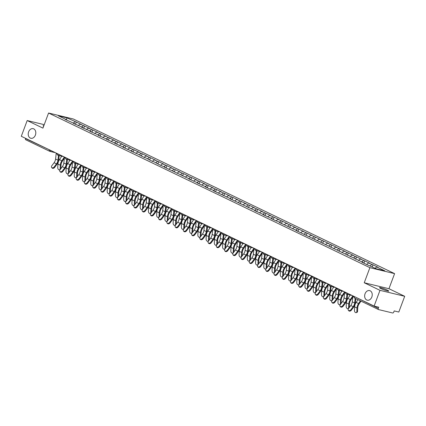 <?xml version="1.0" encoding="UTF-8"?>
<svg xmlns="http://www.w3.org/2000/svg" width="426" height="426" viewBox="0 0 426 426"><rect width="100%" height="100%" fill="white"/><g stroke="black" fill="none" stroke-linecap="round" stroke-linejoin="round"><path stroke-width="0.64" d="M365.061 293.759A4.942 3.717 -76.4 0 0 367.287 300.186A4.942 3.717 -76.4 0 0 371.823 297.013A4.942 3.717 -76.4 0 0 369.603 290.58A4.942 3.717 -76.4 0 0 365.061 293.759M28.633 131.842A4.942 3.717 -76.4 0 0 30.858 138.274A4.942 3.717 -76.4 0 0 35.395 135.101A4.942 3.717 -76.4 0 0 33.175 128.668A4.942 3.717 -76.4 0 0 28.633 131.842M387.319 290.138A4.942 0.522 -159.5 0 1 388.784 291.107A4.942 0.522 -159.5 0 1 385.913 290.537A4.942 0.522 -159.5 0 1 380.993 288.615A4.942 0.522 -159.5 0 1 379.529 287.646A4.942 0.522 -159.5 0 1 382.399 288.216A4.942 0.522 -159.5 0 1 387.319 290.138M394.598 273.625L73.283 118.982L48.575 113.028L369.89 267.666L394.598 273.625L388.954 288.716L364.246 282.763L379.992 290.34L404.7 296.294L388.954 288.716M404.7 296.294L398.816 312.04L394.194 310.921L393.762 312.072A1.156 0.751 115.7 0 1 392.618 312.972L378.634 309.601A1.156 0.751 115.7 0 1 378.533 309.569L354.602 298.051A1.156 0.751 115.7 0 0 354.704 298.083M66.451 119.77L66.973 117.88L58.373 115.808L66.429 119.685L65.146 119.376L74.672 123.652L74.763 124.003M66.973 117.88L76.313 122.065L75.461 124.339M78.171 125.643L80.045 124.174L81.329 124.483L76.313 122.065M80.045 124.174L84.556 126.032L83.704 128.306M86.414 129.611L88.288 128.141L89.572 128.45L84.556 126.032M88.288 128.141L92.793 129.999L91.947 132.273M94.657 133.578L96.532 132.108L97.815 132.417L92.793 129.999M96.532 132.108L101.037 133.966L100.185 136.24M102.895 137.545L104.769 136.07L106.058 136.384L101.037 133.966M104.769 136.07L109.28 137.933L108.428 140.207M111.138 141.512L113.012 140.037L114.296 140.346L109.28 137.933M113.012 140.037L117.517 141.901L116.671 144.174M119.381 145.479L121.256 144.004L122.539 144.313L117.517 141.901M121.256 144.004L125.761 145.868L124.914 148.141M127.624 149.446L129.493 147.971L130.782 148.28L125.761 145.868M129.493 147.971L134.004 149.83L133.152 152.103M135.862 153.408L137.736 151.938L139.02 152.247L134.004 149.83M137.736 151.938L142.247 153.797L141.395 156.07M144.105 157.375L145.98 155.905L147.263 156.214L142.247 153.797M145.98 155.905L150.484 157.764L149.638 160.038M152.348 161.342L154.223 159.872L155.506 160.181L150.484 157.764M154.223 159.872L158.728 161.731L157.876 164.005M160.591 165.309L162.46 163.84L163.749 164.148L158.728 161.731M162.46 163.84L166.971 165.698L166.119 167.972M168.829 169.276L170.704 167.801L171.987 168.116L166.971 165.698M170.704 167.801L175.214 169.665L174.362 171.939M177.072 173.244L178.947 171.769L180.23 172.077L175.214 169.665M178.947 171.769L183.452 173.632L182.605 175.906M185.315 177.211L187.19 175.736L188.473 176.044L183.452 173.632M187.19 175.736L191.695 177.599L190.843 179.873M193.553 181.178L195.427 179.703L196.716 180.012L191.695 177.599M195.427 179.703L199.938 181.561L199.086 183.835M201.796 185.14L203.671 183.67L204.954 183.979L199.938 181.561M203.671 183.67L208.176 185.528L207.329 187.802M210.039 189.107L211.914 187.637L213.197 187.946L208.176 185.528M211.914 187.637L216.419 189.495L215.572 191.769M218.282 193.074L220.151 191.604L221.44 191.913L216.419 189.495M220.151 191.604L224.662 193.463L223.81 195.736M226.52 197.041L228.395 195.571L229.678 195.88L224.662 193.463M228.395 195.571L232.905 197.43L232.053 199.703M234.763 201.008L236.638 199.533L237.921 199.847L232.905 197.43M236.638 199.533L241.143 201.397L240.296 203.671M243.006 204.975L244.881 203.5L246.164 203.809L241.143 201.397M244.881 203.5L249.386 205.364L248.534 207.638M251.249 208.942L253.119 207.467L254.407 207.776L249.386 205.364M253.119 207.467L257.629 209.331L256.777 211.605M259.487 212.909L261.362 211.434L262.645 211.743L257.629 209.331M261.362 211.434L265.872 213.293L265.02 215.567M267.73 216.871L269.605 215.402L270.888 215.71L265.872 213.293M269.605 215.402L274.11 217.26L273.263 219.534M275.973 220.838L277.848 219.369L279.131 219.678L274.11 217.26M277.848 219.369L282.353 221.227L281.501 223.501M284.211 224.806L286.086 223.336L287.374 223.645L282.353 221.227M286.086 223.336L290.596 225.194L289.744 227.468M292.454 228.773L294.329 227.303L295.612 227.612L290.596 225.194M294.329 227.303L298.834 229.161L297.987 231.435M300.697 232.74L302.572 231.265L303.855 231.579L298.834 229.161M302.572 231.265L307.077 233.129L306.23 235.402M308.941 236.707L310.81 235.232L312.098 235.541L307.077 233.129M310.81 235.232L315.32 237.096L314.468 239.369M317.178 240.674L319.053 239.199L320.336 239.508L315.32 237.096M319.053 239.199L323.563 241.063L322.711 243.337M325.421 244.641L327.296 243.166L328.579 243.475L323.563 241.063M327.296 243.166L331.801 245.025L330.954 247.298M333.664 248.603L335.539 247.133L336.822 247.442L331.801 245.025M335.539 247.133L340.044 248.992L339.192 251.265M341.908 252.57L343.777 251.1L345.065 251.409L340.044 248.992M343.777 251.1L348.287 252.959L347.435 255.233M350.145 256.537L352.02 255.067L353.303 255.376L348.287 252.959M352.02 255.067L356.53 256.926L355.678 259.2M358.388 260.504L360.263 259.029L361.546 259.343L356.53 256.926M360.263 259.029L364.768 260.893L363.921 263.167M366.632 264.471L368.506 262.996L369.789 263.311L364.768 260.893M368.506 262.996L373.011 264.86L372.26 266.873M375.114 268.247L376.744 266.964L378.032 267.272L373.011 264.86M376.744 266.964L384.8 270.84L376.206 268.769L366.861 264.583L361.844 262.166L363.128 262.475L295.91 230.434L297.194 230.743L279.424 222.505L280.713 222.814L277.491 221.259L276.202 220.95L271.186 218.538L272.47 218.847L262.943 214.571L264.226 214.88L254.7 210.604L255.989 210.913L229.976 198.702L231.259 199.011L213.495 190.773L214.779 191.082L211.557 189.527L210.268 189.219L205.252 186.806L206.535 187.115L197.009 182.839L198.292 183.148L188.766 178.872L190.055 179.181L164.042 166.971L165.331 167.28L160.82 165.421L153.866 161.763L152.577 161.454L145.623 157.796L144.339 157.487L137.38 153.834L131.075 151.108L132.364 151.416L122.837 147.14L124.12 147.449L114.594 143.173L115.877 143.482L106.351 139.206L107.634 139.515L98.108 135.239L99.396 135.553L96.175 133.998L89.87 131.272L91.153 131.586L87.932 130.031L81.627 127.31L82.91 127.619L79.689 126.064L73.384 123.343L74.672 123.652M81.638 127.007L83.267 125.723M89.881 130.974L91.51 129.69M82.91 127.619L83.006 127.97M98.124 134.935L99.753 133.657M91.153 131.586L91.249 131.938M106.362 138.903L107.991 137.625M99.396 135.553L99.492 135.905M114.605 142.87L116.234 141.592M107.634 139.515L107.73 139.872M122.848 146.837L124.477 145.554M115.877 143.482L115.973 143.839M131.091 150.804L132.72 149.521M124.12 147.449L124.216 147.806M139.329 154.771L140.958 153.488M132.364 151.416L132.459 151.773M147.572 158.738L149.201 157.455M140.601 155.383L140.697 155.735M155.815 162.705L157.444 161.422M148.844 159.351L148.94 159.702M164.053 166.667L165.687 165.389M157.088 163.318L157.183 163.669M172.296 170.634L173.925 169.356M165.331 167.28L165.421 167.636M180.539 174.601L182.168 173.323M173.568 171.247L173.664 171.603M188.782 178.569L190.411 177.285M181.811 175.214L181.907 175.571M197.02 182.536L198.649 181.252M190.055 179.181L190.15 179.538M205.263 186.503L206.892 185.219M198.292 183.148L198.388 183.505M213.506 190.47L215.135 189.187M206.535 187.115L206.631 187.467M221.749 194.437L223.378 193.154M214.779 191.082L214.874 191.434M229.987 198.399L231.616 197.121M223.022 195.049L223.117 195.401M238.23 202.366L239.859 201.088M231.259 199.011L231.355 199.368M246.473 206.333L248.102 205.055M239.503 202.978L239.598 203.335M254.711 210.3L256.345 209.017M247.746 206.945L247.841 207.302M262.954 214.267L264.583 212.984M255.989 210.913L256.079 211.269M271.197 218.234L272.826 216.951M264.226 214.88L264.322 215.236M279.44 222.202L281.069 220.918M272.47 218.847L272.565 219.198M287.678 226.163L289.307 224.885M280.713 222.814L280.809 223.165M295.921 230.131L297.55 228.853M288.95 226.781L289.046 227.133M304.164 234.098L305.793 232.82M297.194 230.743L297.289 231.1M312.407 238.065L314.037 236.787M305.437 234.71L305.533 235.067M320.645 242.032L322.274 240.749M313.68 238.677L313.776 239.034M328.888 245.999L330.517 244.716M321.918 242.644L322.013 243.001M337.131 249.966L338.761 248.683M330.161 246.611L330.257 246.963M345.369 253.933L347.004 252.65M338.404 250.579L338.5 250.93M353.612 257.895L355.241 256.617M346.647 254.546L346.737 254.897M361.855 261.862L363.484 260.584M354.885 258.513L354.98 258.864M370.098 265.829L371.728 264.551M363.128 262.475L363.224 262.831M354.443 296.618L378.299 308.344L378.725 307.194L374.108 306.081L379.992 290.34M378.299 308.344A1.156 0.751 115.7 0 0 378.533 309.569M44.224 124.653L27.184 120.547L21.3 136.288L374.108 306.081M25.826 139.808A1.156 0.751 -64.3 0 1 25.73 139.771A1.156 0.751 -64.3 0 1 25.491 138.551L25.571 138.344M27.184 120.547L42.93 128.119L48.575 113.028M364.246 282.763L369.89 267.666M73.394 123.039L75.029 121.756M66.429 119.685L66.525 120.041M43.644 126.218A4.942 0.522 -159.5 0 1 43.101 125.734A4.942 0.522 -159.5 0 1 43.825 125.723M352.946 295.9A6.172 4.015 -64.3 0 0 352.877 296.368L352.275 301.832A5.171 3.36 115.7 0 1 351.855 303.568A5.171 3.36 115.7 0 1 350.79 305.522L348.5 308.568A1.736 1.262 -39.2 0 0 348.346 310.234A1.736 1.262 -39.2 0 0 350.88 309.713L353.165 306.667A5.171 3.36 115.7 0 0 354.235 304.712A5.171 3.36 115.7 0 0 354.656 302.977L355.167 298.322M355.838 298.642L355.375 302.795A6.172 4.015 -64.3 0 1 354.874 304.867A6.172 4.015 -64.3 0 1 353.601 307.199L351.317 310.245A1.736 1.262 140.8 0 1 348.782 310.772L348.346 310.234M358 299.686L356.168 302.412A6.172 4.015 115.7 0 0 355.167 304.366A6.172 4.015 115.7 0 0 354.629 306.874L354.448 310.426A1.736 1.108 -109.1 0 0 354.991 312.109A1.736 1.108 -109.1 0 0 356.205 312.641A1.736 1.108 -109.1 0 0 356.823 311.571L357.552 311.321L357.733 307.764A5.171 3.36 -64.3 0 1 358.186 305.666A5.171 3.36 -64.3 0 1 359.022 304.031L360.982 301.118M360.38 300.831L358.543 303.557A6.172 4.015 115.7 0 0 357.542 305.511A6.172 4.015 115.7 0 0 357.004 308.019L356.823 311.571M357.552 311.321A1.736 1.108 70.9 0 1 356.935 312.386L356.205 312.641M344.703 291.932A6.172 4.015 -64.3 0 0 344.639 292.401L344.032 297.865A5.171 3.36 115.7 0 1 343.612 299.6A5.171 3.36 115.7 0 1 342.547 301.555L340.262 304.601A1.736 1.262 -39.2 0 0 340.102 306.273A1.736 1.262 -39.2 0 0 342.637 305.746L344.927 302.7A5.171 3.36 115.7 0 0 345.992 300.745A5.171 3.36 115.7 0 0 346.413 299.009L346.94 294.249M347.621 294.414L347.137 298.828A6.172 4.015 -64.3 0 1 346.631 300.9A6.172 4.015 -64.3 0 1 345.364 303.232L343.074 306.278A1.736 1.262 140.8 0 1 340.539 306.805L340.102 306.273M336.46 287.965A6.172 4.015 -64.3 0 0 336.396 288.439L335.794 293.897A5.171 3.36 115.7 0 1 335.374 295.633A5.171 3.36 115.7 0 1 334.309 297.588L332.019 300.634A1.736 1.262 -39.2 0 0 331.865 302.306A1.736 1.262 -39.2 0 0 334.394 301.778L336.684 298.732A5.171 3.36 115.7 0 0 337.749 296.778A5.171 3.36 115.7 0 0 338.169 295.042L338.697 290.282M339.384 290.447L338.894 294.861A6.172 4.015 -64.3 0 1 338.393 296.933A6.172 4.015 -64.3 0 1 337.12 299.265L334.831 302.311A1.736 1.262 140.8 0 1 332.296 302.838L331.865 302.306M328.222 283.998A6.172 4.015 -64.3 0 0 328.153 284.472L327.551 289.93A5.171 3.36 115.7 0 1 327.131 291.666A5.171 3.36 115.7 0 1 326.066 293.62L323.776 296.666A1.736 1.262 -39.2 0 0 323.622 298.338A1.736 1.262 -39.2 0 0 326.156 297.811L328.441 294.765A5.171 3.36 115.7 0 0 329.506 292.811A5.171 3.36 115.7 0 0 329.926 291.075L330.454 286.315M331.14 286.48L330.651 290.894A6.172 4.015 -64.3 0 1 330.15 292.966A6.172 4.015 -64.3 0 1 328.877 295.298L326.593 298.344A1.736 1.262 140.8 0 1 324.058 298.871L323.622 298.338M319.979 280.031A6.172 4.015 -64.3 0 0 319.91 280.505L319.308 285.968A5.171 3.36 115.7 0 1 318.888 287.699A5.171 3.36 115.7 0 1 317.823 289.653L315.538 292.699A1.736 1.262 -39.2 0 0 315.378 294.371A1.736 1.262 -39.2 0 0 317.913 293.844L320.203 290.798A5.171 3.36 115.7 0 0 321.268 288.844A5.171 3.36 115.7 0 0 321.689 287.108L322.21 282.347M322.897 282.513L322.413 286.927A6.172 4.015 -64.3 0 1 321.907 288.998A6.172 4.015 -64.3 0 1 320.634 291.331L318.35 294.377A1.736 1.262 140.8 0 1 315.815 294.904L315.378 294.371M311.736 276.064A6.172 4.015 -64.3 0 0 311.672 276.538L311.065 282.001A5.171 3.36 115.7 0 1 310.645 283.737A5.171 3.36 115.7 0 1 309.58 285.686L307.295 288.732A1.736 1.262 -39.2 0 0 307.135 290.404A1.736 1.262 -39.2 0 0 309.67 289.877L311.96 286.831A5.171 3.36 115.7 0 0 313.025 284.877A5.171 3.36 115.7 0 0 313.445 283.146L313.973 278.38M314.654 278.545L314.17 282.96A6.172 4.015 -64.3 0 1 313.669 285.031A6.172 4.015 -64.3 0 1 312.396 287.364L310.107 290.415A1.736 1.262 140.8 0 1 307.572 290.937L307.135 290.404M350.215 295.037L347.925 298.445A6.172 4.015 115.7 0 0 346.924 300.399A6.172 4.015 115.7 0 0 346.386 302.907L346.205 306.464A1.736 1.108 -109.1 0 0 346.748 308.142A1.736 1.108 -109.1 0 0 347.962 308.674A1.736 1.108 -109.1 0 0 348.585 307.604L349.315 307.354L349.496 303.797A5.171 3.36 -64.3 0 1 349.943 301.699A5.171 3.36 -64.3 0 1 350.784 300.064L352.803 297.06M352.824 295.841L350.305 299.59A6.172 4.015 115.7 0 0 349.304 301.544A6.172 4.015 115.7 0 0 348.766 304.052L348.585 307.604M341.977 291.07L339.682 294.483A6.172 4.015 115.7 0 0 338.681 296.432A6.172 4.015 115.7 0 0 338.143 298.94L337.962 302.497A1.736 1.108 -109.1 0 0 338.51 304.175A1.736 1.108 -109.1 0 0 339.719 304.707A1.736 1.108 -109.1 0 0 340.342 303.642L341.072 303.387L341.253 299.835A5.171 3.36 -64.3 0 1 341.7 297.731A5.171 3.36 -64.3 0 1 342.541 296.097L344.559 293.093M344.581 291.874L342.062 295.623A6.172 4.015 115.7 0 0 341.061 297.577A6.172 4.015 115.7 0 0 340.523 300.085L340.342 303.642M333.734 287.108L331.444 290.516A6.172 4.015 115.7 0 0 330.443 292.465A6.172 4.015 115.7 0 0 329.905 294.973L329.724 298.53A1.736 1.108 -109.1 0 0 330.267 300.208A1.736 1.108 -109.1 0 0 331.481 300.74A1.736 1.108 -109.1 0 0 332.099 299.675L332.828 299.419L333.01 295.868A5.171 3.36 -64.3 0 1 333.462 293.764A5.171 3.36 -64.3 0 1 334.298 292.13L336.322 289.126M336.343 287.907L333.819 291.661A6.172 4.015 115.7 0 0 332.818 293.61A6.172 4.015 115.7 0 0 332.28 296.118L332.099 299.675M325.491 283.141L323.201 286.549A6.172 4.015 115.7 0 0 322.2 288.498A6.172 4.015 115.7 0 0 321.662 291.006L321.481 294.563A1.736 1.108 -109.1 0 0 322.024 296.246A1.736 1.108 -109.1 0 0 323.238 296.773A1.736 1.108 -109.1 0 0 323.856 295.708L324.585 295.452L324.766 291.901A5.171 3.36 -64.3 0 1 325.219 289.797A5.171 3.36 -64.3 0 1 326.06 288.162L328.079 285.159M328.1 283.94L325.576 287.694A6.172 4.015 115.7 0 0 324.575 289.643A6.172 4.015 115.7 0 0 324.037 292.151L323.856 295.708M317.253 279.174L314.958 282.582A6.172 4.015 115.7 0 0 313.957 284.531A6.172 4.015 115.7 0 0 313.419 287.044L313.238 290.596A1.736 1.108 -109.1 0 0 313.786 292.279A1.736 1.108 -109.1 0 0 314.995 292.811A1.736 1.108 -109.1 0 0 315.618 291.741L316.348 291.485L316.529 287.933A5.171 3.36 -64.3 0 1 316.976 285.83A5.171 3.36 -64.3 0 1 317.817 284.195L319.835 281.192M319.857 279.973L317.338 283.727A6.172 4.015 115.7 0 0 316.337 285.676A6.172 4.015 115.7 0 0 315.799 288.184L315.618 291.741M303.493 272.097A6.172 4.015 -64.3 0 0 303.429 272.571L302.827 278.034A5.171 3.36 115.7 0 1 302.407 279.77A5.171 3.36 115.7 0 1 301.342 281.719L299.052 284.77A1.736 1.262 -39.2 0 0 298.898 286.437A1.736 1.262 -39.2 0 0 301.432 285.91L303.717 282.864A5.171 3.36 115.7 0 0 304.782 280.915A5.171 3.36 115.7 0 0 305.202 279.179L305.73 274.419M306.416 274.584L305.927 278.998A6.172 4.015 -64.3 0 1 305.426 281.069A6.172 4.015 -64.3 0 1 304.153 283.402L301.864 286.448A1.736 1.262 140.8 0 1 299.334 286.97L298.898 286.437M309.01 275.207L306.72 278.615A6.172 4.015 115.7 0 0 305.714 280.569A6.172 4.015 115.7 0 0 305.176 283.077L304.995 286.629A1.736 1.108 -109.1 0 0 305.543 288.311A1.736 1.108 -109.1 0 0 306.752 288.844A1.736 1.108 -109.1 0 0 307.375 287.774L308.104 287.523L308.286 283.966A5.171 3.36 -64.3 0 1 308.738 281.863A5.171 3.36 -64.3 0 1 309.574 280.233L311.592 277.225M311.619 276.005L309.095 279.76A6.172 4.015 115.7 0 0 308.094 281.708A6.172 4.015 115.7 0 0 307.556 284.222L307.375 287.774M295.255 268.135A6.172 4.015 -64.3 0 0 295.186 268.604L294.584 274.067A5.171 3.36 115.7 0 1 294.164 275.803A5.171 3.36 115.7 0 1 293.099 277.757L290.809 280.803A1.736 1.262 -39.2 0 0 290.654 282.47A1.736 1.262 -39.2 0 0 293.189 281.948L295.474 278.897A5.171 3.36 115.7 0 0 296.539 276.948A5.171 3.36 115.7 0 0 296.959 275.212L297.486 270.451M298.173 270.616L297.683 275.031A6.172 4.015 -64.3 0 1 297.183 277.102A6.172 4.015 -64.3 0 1 295.91 279.435L293.626 282.481A1.736 1.262 140.8 0 1 291.091 283.008L290.654 282.47M300.767 271.24L298.477 274.648A6.172 4.015 115.7 0 0 297.476 276.602A6.172 4.015 115.7 0 0 296.938 279.11L296.757 282.662A1.736 1.108 -109.1 0 0 297.3 284.344A1.736 1.108 -109.1 0 0 298.514 284.877A1.736 1.108 -109.1 0 0 299.132 283.807L299.861 283.556L300.042 279.999A5.171 3.36 -64.3 0 1 300.495 277.901A5.171 3.36 -64.3 0 1 301.331 276.266L303.355 273.258M303.376 272.044L300.852 275.792A6.172 4.015 115.7 0 0 299.851 277.747A6.172 4.015 115.7 0 0 299.313 280.255L299.132 283.807M287.012 264.168A6.172 4.015 -64.3 0 0 286.948 264.637L286.341 270.1A5.171 3.36 115.7 0 1 285.921 271.836A5.171 3.36 115.7 0 1 284.856 273.79L282.571 276.836A1.736 1.262 -39.2 0 0 282.411 278.503A1.736 1.262 -39.2 0 0 284.946 277.981L287.236 274.935A5.171 3.36 115.7 0 0 288.301 272.981A5.171 3.36 115.7 0 0 288.721 271.245L289.243 266.484M289.93 266.649L289.446 271.064A6.172 4.015 -64.3 0 1 288.94 273.135A6.172 4.015 -64.3 0 1 287.667 275.468L285.383 278.513A1.736 1.262 140.8 0 1 282.848 279.041L282.411 278.503M292.524 267.272L290.234 270.68A6.172 4.015 115.7 0 0 289.233 272.635A6.172 4.015 115.7 0 0 288.695 275.143L288.514 278.695A1.736 1.108 -109.1 0 0 289.057 280.377A1.736 1.108 -109.1 0 0 290.271 280.91A1.736 1.108 -109.1 0 0 290.889 279.839L291.624 279.589L291.805 276.032A5.171 3.36 -64.3 0 1 292.252 273.934A5.171 3.36 -64.3 0 1 293.093 272.299L295.112 269.296M295.133 268.076L292.614 271.825A6.172 4.015 115.7 0 0 291.608 273.78A6.172 4.015 115.7 0 0 291.07 276.288L290.889 279.839M278.769 260.201A6.172 4.015 -64.3 0 0 278.705 260.669L278.103 266.133A5.171 3.36 115.7 0 1 277.683 267.869A5.171 3.36 115.7 0 1 276.612 269.823L274.328 272.869A1.736 1.262 -39.2 0 0 274.174 274.541A1.736 1.262 -39.2 0 0 276.703 274.014L278.993 270.968A5.171 3.36 115.7 0 0 280.058 269.014A5.171 3.36 115.7 0 0 280.478 267.278L281.006 262.517M281.687 262.682L281.203 267.097A6.172 4.015 -64.3 0 1 280.702 269.168A6.172 4.015 -64.3 0 1 279.429 271.5L277.14 274.546A1.736 1.262 140.8 0 1 274.605 275.074L274.174 274.541M284.286 263.305L281.991 266.719A6.172 4.015 115.7 0 0 280.99 268.668A6.172 4.015 115.7 0 0 280.452 271.176L280.271 274.733A1.736 1.108 -109.1 0 0 280.819 276.41A1.736 1.108 -109.1 0 0 282.028 276.943A1.736 1.108 -109.1 0 0 282.651 275.872L283.381 275.622L283.562 272.065A5.171 3.36 -64.3 0 1 284.009 269.967A5.171 3.36 -64.3 0 1 284.85 268.332L286.868 265.329M286.89 264.109L284.371 267.858A6.172 4.015 115.7 0 0 283.37 269.812A6.172 4.015 115.7 0 0 282.832 272.32L282.651 275.872M270.531 256.234A6.172 4.015 -64.3 0 0 270.462 256.708L269.86 262.166A5.171 3.36 115.7 0 1 269.44 263.902A5.171 3.36 115.7 0 1 268.375 265.856L266.085 268.902A1.736 1.262 -39.2 0 0 265.93 270.574A1.736 1.262 -39.2 0 0 268.465 270.047L270.75 267.001A5.171 3.36 115.7 0 0 271.815 265.047A5.171 3.36 115.7 0 0 272.235 263.311L272.762 258.55M273.449 258.715L272.959 263.13A6.172 4.015 -64.3 0 1 272.459 265.201A6.172 4.015 -64.3 0 1 271.186 267.533L268.902 270.579A1.736 1.262 140.8 0 1 266.367 271.106L265.93 270.574M276.043 259.343L273.753 262.751A6.172 4.015 115.7 0 0 272.752 264.7A6.172 4.015 115.7 0 0 272.214 267.209L272.033 270.766A1.736 1.108 -109.1 0 0 272.576 272.443A1.736 1.108 -109.1 0 0 273.79 272.975A1.736 1.108 -109.1 0 0 274.408 271.91L275.137 271.655L275.318 268.103A5.171 3.36 -64.3 0 1 275.771 266A5.171 3.36 -64.3 0 1 276.607 264.365L278.631 261.362M278.652 260.142L276.128 263.896A6.172 4.015 115.7 0 0 275.127 265.845A6.172 4.015 115.7 0 0 274.589 268.353L274.408 271.91M262.288 252.267A6.172 4.015 -64.3 0 0 262.219 252.74L261.617 258.204A5.171 3.36 115.7 0 1 261.197 259.935A5.171 3.36 115.7 0 1 260.132 261.889L257.842 264.935A1.736 1.262 -39.2 0 0 257.687 266.607A1.736 1.262 -39.2 0 0 260.222 266.08L262.507 263.034A5.171 3.36 115.7 0 0 263.577 261.079A5.171 3.36 115.7 0 0 263.998 259.343L264.519 254.583M265.206 254.748L264.716 259.162A6.172 4.015 -64.3 0 1 264.216 261.234A6.172 4.015 -64.3 0 1 262.943 263.566L260.659 266.612A1.736 1.262 140.8 0 1 258.124 267.139L257.687 266.607M267.8 255.376L265.51 258.784A6.172 4.015 115.7 0 0 264.509 260.733A6.172 4.015 115.7 0 0 263.971 263.241L263.79 266.798A1.736 1.108 -109.1 0 0 264.333 268.476A1.736 1.108 -109.1 0 0 265.547 269.008A1.736 1.108 -109.1 0 0 266.165 267.943L266.894 267.688L267.075 264.136A5.171 3.36 -64.3 0 1 267.528 262.033A5.171 3.36 -64.3 0 1 268.364 260.398L270.388 257.395M270.409 256.175L267.885 259.929A6.172 4.015 115.7 0 0 266.884 261.878A6.172 4.015 115.7 0 0 266.346 264.386L266.165 267.943M254.045 248.299A6.172 4.015 -64.3 0 0 253.981 248.773L253.374 254.237A5.171 3.36 115.7 0 1 252.953 255.967A5.171 3.36 115.7 0 1 251.888 257.922L249.604 260.968A1.736 1.262 -39.2 0 0 249.444 262.64A1.736 1.262 -39.2 0 0 251.979 262.112L254.269 259.067A5.171 3.36 115.7 0 0 255.334 257.112A5.171 3.36 115.7 0 0 255.754 255.382L256.282 250.616M256.963 250.781L256.479 255.195A6.172 4.015 -64.3 0 1 255.973 257.267A6.172 4.015 -64.3 0 1 254.705 259.599L252.416 262.645A1.736 1.262 140.8 0 1 249.881 263.172L249.444 262.64M259.556 251.409L257.267 254.817A6.172 4.015 115.7 0 0 256.266 256.766A6.172 4.015 115.7 0 0 255.728 259.274L255.547 262.831A1.736 1.108 -109.1 0 0 256.09 264.514A1.736 1.108 -109.1 0 0 257.304 265.047A1.736 1.108 -109.1 0 0 257.927 263.976L258.657 263.721L258.838 260.169A5.171 3.36 -64.3 0 1 259.285 258.065A5.171 3.36 -64.3 0 1 260.126 256.431L262.144 253.427M262.166 252.208L259.647 255.962A6.172 4.015 115.7 0 0 258.646 257.911A6.172 4.015 115.7 0 0 258.108 260.419L257.927 263.976M245.802 244.332A6.172 4.015 -64.3 0 0 245.738 244.806L245.136 250.27A5.171 3.36 115.7 0 1 244.716 252.006A5.171 3.36 115.7 0 1 243.651 253.955L241.361 257A1.736 1.262 -39.2 0 0 241.207 258.673A1.736 1.262 -39.2 0 0 243.741 258.145L246.026 255.099A5.171 3.36 115.7 0 0 247.091 253.145A5.171 3.36 115.7 0 0 247.511 251.415L248.038 246.649M248.725 246.814L248.236 251.233A6.172 4.015 -64.3 0 1 247.735 253.3A6.172 4.015 -64.3 0 1 246.462 255.632L244.173 258.683A1.736 1.262 140.8 0 1 241.638 259.205L241.207 258.673M251.319 247.442L249.024 250.85A6.172 4.015 115.7 0 0 248.023 252.799A6.172 4.015 115.7 0 0 247.485 255.312L247.304 258.864A1.736 1.108 -109.1 0 0 247.852 260.547A1.736 1.108 -109.1 0 0 249.061 261.079A1.736 1.108 -109.1 0 0 249.684 260.009L250.413 259.753L250.595 256.202A5.171 3.36 -64.3 0 1 251.042 254.098A5.171 3.36 -64.3 0 1 251.883 252.469L253.901 249.46M253.923 248.241L251.404 251.995A6.172 4.015 115.7 0 0 250.403 253.944A6.172 4.015 115.7 0 0 249.865 256.452L249.684 260.009M237.564 240.365A6.172 4.015 -64.3 0 0 237.495 240.839L236.893 246.303A5.171 3.36 115.7 0 1 236.473 248.038A5.171 3.36 115.7 0 1 235.408 249.987L233.118 253.039A1.736 1.262 -39.2 0 0 232.963 254.705A1.736 1.262 -39.2 0 0 235.498 254.178L237.783 251.132A5.171 3.36 115.7 0 0 238.848 249.183A5.171 3.36 115.7 0 0 239.268 247.447L239.795 242.687M240.482 242.852L239.992 247.266A6.172 4.015 -64.3 0 1 239.492 249.338A6.172 4.015 -64.3 0 1 238.219 251.67L235.935 254.716A1.736 1.262 140.8 0 1 233.4 255.238L232.963 254.705M243.076 243.475L240.786 246.883A6.172 4.015 115.7 0 0 239.785 248.837A6.172 4.015 115.7 0 0 239.247 251.345L239.066 254.897A1.736 1.108 -109.1 0 0 239.609 256.58A1.736 1.108 -109.1 0 0 240.823 257.112A1.736 1.108 -109.1 0 0 241.441 256.042L242.17 255.792L242.351 252.235A5.171 3.36 -64.3 0 1 242.804 250.131A5.171 3.36 -64.3 0 1 243.64 248.502L245.664 245.493M245.685 244.274L243.161 248.028A6.172 4.015 115.7 0 0 242.16 249.977A6.172 4.015 115.7 0 0 241.622 252.49L241.441 256.042M229.321 236.403A6.172 4.015 -64.3 0 0 229.252 236.872L228.65 242.335A5.171 3.36 115.7 0 1 228.23 244.071A5.171 3.36 115.7 0 1 227.165 246.026L224.88 249.072A1.736 1.262 -39.2 0 0 224.72 250.738A1.736 1.262 -39.2 0 0 227.255 250.216L229.545 247.165A5.171 3.36 115.7 0 0 230.61 245.216A5.171 3.36 115.7 0 0 231.03 243.48L231.552 238.72M232.239 238.885L231.755 243.299A6.172 4.015 -64.3 0 1 231.249 245.371A6.172 4.015 -64.3 0 1 229.976 247.703L227.692 250.749A1.736 1.262 140.8 0 1 225.157 251.276L224.72 250.738M234.832 239.508L232.543 242.916A6.172 4.015 115.7 0 0 231.542 244.87A6.172 4.015 115.7 0 0 231.004 247.378L230.823 250.93A1.736 1.108 -109.1 0 0 231.366 252.613A1.736 1.108 -109.1 0 0 232.58 253.145A1.736 1.108 -109.1 0 0 233.198 252.075L233.927 251.825L234.108 248.267A5.171 3.36 -64.3 0 1 234.561 246.169A5.171 3.36 -64.3 0 1 235.402 244.535L237.42 241.526M237.442 240.312L234.918 244.061A6.172 4.015 115.7 0 0 233.917 246.015A6.172 4.015 115.7 0 0 233.379 248.523L233.198 252.075M221.078 232.436A6.172 4.015 -64.3 0 0 221.014 232.905L220.407 238.368A5.171 3.36 115.7 0 1 219.986 240.104A5.171 3.36 115.7 0 1 218.921 242.059L216.637 245.104A1.736 1.262 -39.2 0 0 216.477 246.776A1.736 1.262 -39.2 0 0 219.012 246.249L221.302 243.203A5.171 3.36 115.7 0 0 222.367 241.249A5.171 3.36 115.7 0 0 222.787 239.513L223.315 234.753M223.996 234.918L223.512 239.332A6.172 4.015 -64.3 0 1 223.011 241.404A6.172 4.015 -64.3 0 1 221.738 243.736L219.449 246.782A1.736 1.262 140.8 0 1 216.914 247.309L216.477 246.776M226.595 235.541L224.3 238.949A6.172 4.015 115.7 0 0 223.299 240.903A6.172 4.015 115.7 0 0 222.761 243.411L222.58 246.963A1.736 1.108 -109.1 0 0 223.128 248.646A1.736 1.108 -109.1 0 0 224.337 249.178A1.736 1.108 -109.1 0 0 224.96 248.108L225.689 247.857L225.871 244.3A5.171 3.36 -64.3 0 1 226.318 242.202A5.171 3.36 -64.3 0 1 227.159 240.568L229.177 237.564M229.199 236.345L226.68 240.094A6.172 4.015 115.7 0 0 225.679 242.048A6.172 4.015 115.7 0 0 225.141 244.556L224.96 248.108M212.835 228.469A6.172 4.015 -64.3 0 0 212.771 228.938L212.169 234.401A5.171 3.36 115.7 0 1 211.749 236.137A5.171 3.36 115.7 0 1 210.684 238.091L208.394 241.137A1.736 1.262 -39.2 0 0 208.239 242.809A1.736 1.262 -39.2 0 0 210.774 242.282L213.059 239.236A5.171 3.36 115.7 0 0 214.124 237.282A5.171 3.36 115.7 0 0 214.544 235.546L215.071 230.785M215.758 230.951L215.268 235.365A6.172 4.015 -64.3 0 1 214.768 237.436A6.172 4.015 -64.3 0 1 213.495 239.769L211.205 242.815A1.736 1.262 140.8 0 1 208.676 243.342L208.239 242.809M218.352 231.574L216.062 234.987A6.172 4.015 115.7 0 0 215.055 236.936A6.172 4.015 115.7 0 0 214.518 239.444L214.337 243.001A1.736 1.108 -109.1 0 0 214.885 244.678A1.736 1.108 -109.1 0 0 216.094 245.211A1.736 1.108 -109.1 0 0 216.717 244.141L217.446 243.89L217.627 240.333A5.171 3.36 -64.3 0 1 218.08 238.235A5.171 3.36 -64.3 0 1 218.916 236.6L220.934 233.597M220.961 232.378L218.437 236.126A6.172 4.015 115.7 0 0 217.436 238.081A6.172 4.015 115.7 0 0 216.898 240.589L216.717 244.141M204.597 224.502A6.172 4.015 -64.3 0 0 204.528 224.976L203.926 230.434A5.171 3.36 115.7 0 1 203.506 232.17A5.171 3.36 115.7 0 1 202.441 234.124L200.151 237.17A1.736 1.262 -39.2 0 0 199.996 238.842A1.736 1.262 -39.2 0 0 202.531 238.315L204.815 235.269A5.171 3.36 115.7 0 0 205.88 233.315A5.171 3.36 115.7 0 0 206.301 231.579L206.828 226.818M207.515 226.983L207.025 231.398A6.172 4.015 -64.3 0 1 206.525 233.469A6.172 4.015 -64.3 0 1 205.252 235.802L202.968 238.848A1.736 1.262 140.8 0 1 200.433 239.375L199.996 238.842M210.109 227.612L207.819 231.02A6.172 4.015 115.7 0 0 206.818 232.969A6.172 4.015 115.7 0 0 206.28 235.477L206.099 239.034A1.736 1.108 -109.1 0 0 206.642 240.711A1.736 1.108 -109.1 0 0 207.856 241.244A1.736 1.108 -109.1 0 0 208.474 240.179L209.203 239.923L209.384 236.371A5.171 3.36 -64.3 0 1 209.837 234.268A5.171 3.36 -64.3 0 1 210.673 232.633L212.696 229.63M212.718 228.411L210.194 232.165A6.172 4.015 115.7 0 0 209.193 234.114A6.172 4.015 115.7 0 0 208.655 236.622L208.474 240.179M196.354 220.535A6.172 4.015 -64.3 0 0 196.29 221.009L195.683 226.472A5.171 3.36 115.7 0 1 195.262 228.203A5.171 3.36 115.7 0 1 194.197 230.157L191.913 233.203A1.736 1.262 -39.2 0 0 191.753 234.875A1.736 1.262 -39.2 0 0 194.288 234.348L196.578 231.302A5.171 3.36 115.7 0 0 197.643 229.348A5.171 3.36 115.7 0 0 198.063 227.612L198.585 222.851M199.272 223.016L198.788 227.431A6.172 4.015 -64.3 0 1 198.282 229.502A6.172 4.015 -64.3 0 1 197.009 231.835L194.725 234.88A1.736 1.262 140.8 0 1 192.19 235.408L191.753 234.875M201.865 223.645L199.576 227.053A6.172 4.015 115.7 0 0 198.575 229.002A6.172 4.015 115.7 0 0 198.037 231.51L197.856 235.067A1.736 1.108 -109.1 0 0 198.399 236.744A1.736 1.108 -109.1 0 0 199.613 237.277A1.736 1.108 -109.1 0 0 200.231 236.212L200.965 235.956L201.147 232.404A5.171 3.36 -64.3 0 1 201.594 230.301A5.171 3.36 -64.3 0 1 202.435 228.666L204.453 225.663M204.475 224.443L201.956 228.198A6.172 4.015 115.7 0 0 200.95 230.146A6.172 4.015 115.7 0 0 200.412 232.655L200.231 236.212M188.111 216.568A6.172 4.015 -64.3 0 0 188.047 217.042L187.445 222.505A5.171 3.36 115.7 0 1 187.025 224.236A5.171 3.36 115.7 0 1 185.954 226.19L183.67 229.236A1.736 1.262 -39.2 0 0 183.515 230.908A1.736 1.262 -39.2 0 0 186.045 230.381L188.335 227.335A5.171 3.36 115.7 0 0 189.4 225.381A5.171 3.36 115.7 0 0 189.82 223.65L190.347 218.884M191.029 219.049L190.544 223.464A6.172 4.015 -64.3 0 1 190.044 225.535A6.172 4.015 -64.3 0 1 188.771 227.867L186.481 230.919A1.736 1.262 140.8 0 1 183.947 231.44L183.515 230.908M193.628 219.678L191.333 223.086A6.172 4.015 115.7 0 0 190.331 225.035A6.172 4.015 115.7 0 0 189.794 227.543L189.613 231.1A1.736 1.108 -109.1 0 0 190.161 232.782A1.736 1.108 -109.1 0 0 191.37 233.315A1.736 1.108 -109.1 0 0 191.993 232.245L192.722 231.989L192.903 228.437A5.171 3.36 -64.3 0 1 193.351 226.334A5.171 3.36 -64.3 0 1 194.192 224.699L196.21 221.696M196.232 220.476L193.713 224.23A6.172 4.015 115.7 0 0 192.712 226.179A6.172 4.015 115.7 0 0 192.174 228.687L191.993 232.245M179.873 212.601A6.172 4.015 -64.3 0 0 179.804 213.075L179.202 218.538A5.171 3.36 115.7 0 1 178.782 220.274A5.171 3.36 115.7 0 1 177.717 222.223L175.427 225.274A1.736 1.262 -39.2 0 0 175.272 226.941A1.736 1.262 -39.2 0 0 177.807 226.414L180.091 223.368A5.171 3.36 115.7 0 0 181.156 221.413A5.171 3.36 115.7 0 0 181.577 219.683L182.104 214.917M182.791 215.082L182.301 219.502A6.172 4.015 -64.3 0 1 181.801 221.573A6.172 4.015 -64.3 0 1 180.528 223.9L178.244 226.951A1.736 1.262 140.8 0 1 175.709 227.473L175.272 226.941M185.385 215.71L183.095 219.118A6.172 4.015 115.7 0 0 182.094 221.067A6.172 4.015 115.7 0 0 181.556 223.581L181.375 227.133A1.736 1.108 -109.1 0 0 181.918 228.815A1.736 1.108 -109.1 0 0 183.132 229.348A1.736 1.108 -109.1 0 0 183.75 228.277L184.479 228.022L184.66 224.47A5.171 3.36 -64.3 0 1 185.113 222.367A5.171 3.36 -64.3 0 1 185.949 220.737L187.972 217.729M187.994 216.509L185.47 220.263A6.172 4.015 115.7 0 0 184.469 222.212A6.172 4.015 115.7 0 0 183.931 224.72L183.75 228.277M171.63 208.633A6.172 4.015 -64.3 0 0 171.561 209.107L170.959 214.571A5.171 3.36 115.7 0 1 170.538 216.307A5.171 3.36 115.7 0 1 169.473 218.256L167.189 221.307A1.736 1.262 -39.2 0 0 167.029 222.974A1.736 1.262 -39.2 0 0 169.564 222.452L171.848 219.401A5.171 3.36 115.7 0 0 172.919 217.452A5.171 3.36 115.7 0 0 173.339 215.716L173.861 210.955M174.548 211.12L174.058 215.535A6.172 4.015 -64.3 0 1 173.558 217.606A6.172 4.015 -64.3 0 1 172.285 219.938L170.001 222.984A1.736 1.262 140.8 0 1 167.466 223.512L167.029 222.974M177.141 211.743L174.852 215.151A6.172 4.015 115.7 0 0 173.851 217.106A6.172 4.015 115.7 0 0 173.313 219.614L173.132 223.165A1.736 1.108 -109.1 0 0 173.675 224.848A1.736 1.108 -109.1 0 0 174.889 225.381A1.736 1.108 -109.1 0 0 175.507 224.31L176.236 224.06L176.417 220.503A5.171 3.36 -64.3 0 1 176.87 218.405A5.171 3.36 -64.3 0 1 177.706 216.77L179.729 213.761M179.751 212.542L177.227 216.296A6.172 4.015 115.7 0 0 176.226 218.245A6.172 4.015 115.7 0 0 175.688 220.759L175.507 224.31M163.387 204.672A6.172 4.015 -64.3 0 0 163.323 205.14L162.716 210.604A5.171 3.36 115.7 0 1 162.295 212.34A5.171 3.36 115.7 0 1 161.23 214.294L158.946 217.34A1.736 1.262 -39.2 0 0 158.786 219.007A1.736 1.262 -39.2 0 0 161.321 218.485L163.611 215.434A5.171 3.36 115.7 0 0 164.676 213.485A5.171 3.36 115.7 0 0 165.096 211.749L165.623 206.988M166.305 207.153L165.82 211.568A6.172 4.015 -64.3 0 1 165.315 213.639A6.172 4.015 -64.3 0 1 164.047 215.971L161.758 219.017A1.736 1.262 140.8 0 1 159.223 219.544L158.786 219.007M168.898 207.776L166.609 211.184A6.172 4.015 115.7 0 0 165.607 213.138A6.172 4.015 115.7 0 0 165.07 215.647L164.889 219.198A1.736 1.108 -109.1 0 0 165.432 220.881A1.736 1.108 -109.1 0 0 166.646 221.413A1.736 1.108 -109.1 0 0 167.269 220.343L167.998 220.093L168.179 216.536A5.171 3.36 -64.3 0 1 168.627 214.438A5.171 3.36 -64.3 0 1 169.468 212.803L171.486 209.794M171.508 208.58L168.989 212.329A6.172 4.015 115.7 0 0 167.988 214.283A6.172 4.015 115.7 0 0 167.45 216.791L167.269 220.343M155.144 200.705A6.172 4.015 -64.3 0 0 155.08 201.173L154.478 206.637A5.171 3.36 115.7 0 1 154.058 208.373A5.171 3.36 115.7 0 1 152.993 210.327L150.703 213.373A1.736 1.262 -39.2 0 0 150.548 215.045A1.736 1.262 -39.2 0 0 153.083 214.518L155.368 211.472A5.171 3.36 115.7 0 0 156.433 209.517A5.171 3.36 115.7 0 0 156.853 207.781L157.38 203.021M158.067 203.186L157.577 207.6A6.172 4.015 -64.3 0 1 157.077 209.672A6.172 4.015 -64.3 0 1 155.804 212.004L153.514 215.05A1.736 1.262 140.8 0 1 150.98 215.577L150.548 215.045M160.661 203.809L158.365 207.217A6.172 4.015 115.7 0 0 157.364 209.171A6.172 4.015 115.7 0 0 156.827 211.679L156.646 215.236A1.736 1.108 -109.1 0 0 157.194 216.914A1.736 1.108 -109.1 0 0 158.403 217.446A1.736 1.108 -109.1 0 0 159.026 216.376L159.755 216.126L159.936 212.569A5.171 3.36 -64.3 0 1 160.384 210.471A5.171 3.36 -64.3 0 1 161.225 208.836L163.243 205.833M163.264 204.613L160.746 208.362A6.172 4.015 115.7 0 0 159.745 210.316A6.172 4.015 115.7 0 0 159.207 212.824L159.026 216.376M146.906 196.737A6.172 4.015 -64.3 0 0 146.837 197.206L146.235 202.669A5.171 3.36 115.7 0 1 145.814 204.405A5.171 3.36 115.7 0 1 144.749 206.36L142.46 209.406A1.736 1.262 -39.2 0 0 142.305 211.078A1.736 1.262 -39.2 0 0 144.84 210.55L147.124 207.505A5.171 3.36 115.7 0 0 148.189 205.55A5.171 3.36 115.7 0 0 148.61 203.814L149.137 199.054M149.824 199.219L149.334 203.633A6.172 4.015 -64.3 0 1 148.834 205.705A6.172 4.015 -64.3 0 1 147.561 208.037L145.277 211.083A1.736 1.262 140.8 0 1 142.742 211.61L142.305 211.078M152.417 199.842L150.128 203.255A6.172 4.015 115.7 0 0 149.127 205.204A6.172 4.015 115.7 0 0 148.589 207.712L148.408 211.269A1.736 1.108 -109.1 0 0 148.951 212.947A1.736 1.108 -109.1 0 0 150.165 213.479A1.736 1.108 -109.1 0 0 150.783 212.409L151.512 212.159L151.693 208.602A5.171 3.36 -64.3 0 1 152.146 206.504A5.171 3.36 -64.3 0 1 152.982 204.869L155.005 201.865M155.027 200.646L152.503 204.395A6.172 4.015 115.7 0 0 151.502 206.349A6.172 4.015 115.7 0 0 150.964 208.857L150.783 212.409M138.663 192.77A6.172 4.015 -64.3 0 0 138.594 193.244L137.992 198.702A5.171 3.36 115.7 0 1 137.571 200.438A5.171 3.36 115.7 0 1 136.506 202.393L134.222 205.439A1.736 1.262 -39.2 0 0 134.062 207.111A1.736 1.262 -39.2 0 0 136.597 206.583L138.887 203.537A5.171 3.36 115.7 0 0 139.952 201.583A5.171 3.36 115.7 0 0 140.372 199.847L140.894 195.087M141.581 195.252L141.097 199.666A6.172 4.015 -64.3 0 1 140.591 201.738A6.172 4.015 -64.3 0 1 139.318 204.07L137.034 207.116A1.736 1.262 140.8 0 1 134.499 207.643L134.062 207.111M144.174 195.88L141.885 199.288A6.172 4.015 115.7 0 0 140.884 201.237A6.172 4.015 115.7 0 0 140.346 203.745L140.165 207.302A1.736 1.108 -109.1 0 0 140.708 208.98A1.736 1.108 -109.1 0 0 141.922 209.512A1.736 1.108 -109.1 0 0 142.54 208.447L143.269 208.192L143.45 204.64A5.171 3.36 -64.3 0 1 143.903 202.536A5.171 3.36 -64.3 0 1 144.744 200.902L146.762 197.898M146.784 196.679L144.26 200.433A6.172 4.015 115.7 0 0 143.258 202.382A6.172 4.015 115.7 0 0 142.721 204.89L142.54 208.447M130.42 188.803A6.172 4.015 -64.3 0 0 130.356 189.277L129.749 194.741A5.171 3.36 115.7 0 1 129.328 196.471A5.171 3.36 115.7 0 1 128.263 198.425L125.979 201.471A1.736 1.262 -39.2 0 0 125.819 203.143A1.736 1.262 -39.2 0 0 128.354 202.616L130.644 199.57A5.171 3.36 115.7 0 0 131.709 197.616A5.171 3.36 115.7 0 0 132.129 195.88L132.656 191.12M133.338 191.285L132.853 195.699A6.172 4.015 -64.3 0 1 132.353 197.77A6.172 4.015 -64.3 0 1 131.08 200.103L128.79 203.149A1.736 1.262 140.8 0 1 126.256 203.676L125.819 203.143M135.937 191.913L133.642 195.321A6.172 4.015 115.7 0 0 132.64 197.27A6.172 4.015 115.7 0 0 132.103 199.778L131.922 203.335A1.736 1.108 -109.1 0 0 132.47 205.018A1.736 1.108 -109.1 0 0 133.679 205.545A1.736 1.108 -109.1 0 0 134.302 204.48L135.031 204.224L135.212 200.673A5.171 3.36 -64.3 0 1 135.66 198.569A5.171 3.36 -64.3 0 1 136.501 196.934L138.519 193.931M138.541 192.712L136.022 196.466A6.172 4.015 115.7 0 0 135.021 198.415A6.172 4.015 115.7 0 0 134.483 200.923L134.302 204.48M122.177 184.836A6.172 4.015 -64.3 0 0 122.113 185.31L121.511 190.773A5.171 3.36 115.7 0 1 121.09 192.504A5.171 3.36 115.7 0 1 120.025 194.458L117.736 197.504A1.736 1.262 -39.2 0 0 117.581 199.176A1.736 1.262 -39.2 0 0 120.116 198.649L122.4 195.603A5.171 3.36 115.7 0 0 123.465 193.649A5.171 3.36 115.7 0 0 123.886 191.918L124.413 187.152M125.1 187.318L124.61 191.732A6.172 4.015 -64.3 0 1 124.11 193.803A6.172 4.015 -64.3 0 1 122.837 196.136L120.547 199.187A1.736 1.262 140.8 0 1 118.018 199.709L117.581 199.176M127.694 187.946L125.404 191.354A6.172 4.015 115.7 0 0 124.397 193.303A6.172 4.015 115.7 0 0 123.859 195.816L123.678 199.368A1.736 1.108 -109.1 0 0 124.227 201.051A1.736 1.108 -109.1 0 0 125.436 201.583A1.736 1.108 -109.1 0 0 126.059 200.513L126.788 200.257L126.969 196.705A5.171 3.36 -64.3 0 1 127.422 194.602A5.171 3.36 -64.3 0 1 128.258 192.967L130.276 189.964M130.303 188.745L127.779 192.499A6.172 4.015 115.7 0 0 126.778 194.448A6.172 4.015 115.7 0 0 126.24 196.956L126.059 200.513M113.939 180.869A6.172 4.015 -64.3 0 0 113.87 181.343L113.268 186.806A5.171 3.36 115.7 0 1 112.847 188.542A5.171 3.36 115.7 0 1 111.782 190.491L109.493 193.542A1.736 1.262 -39.2 0 0 109.338 195.209A1.736 1.262 -39.2 0 0 111.873 194.682L114.157 191.636A5.171 3.36 115.7 0 0 115.222 189.682A5.171 3.36 115.7 0 0 115.643 187.951L116.17 183.185M116.857 183.356L116.367 187.77A6.172 4.015 -64.3 0 1 115.867 189.842A6.172 4.015 -64.3 0 1 114.594 192.169L112.31 195.22A1.736 1.262 140.8 0 1 109.775 195.742L109.338 195.209M119.45 183.979L117.161 187.387A6.172 4.015 115.7 0 0 116.16 189.336A6.172 4.015 115.7 0 0 115.622 191.849L115.441 195.401A1.736 1.108 -109.1 0 0 115.984 197.084A1.736 1.108 -109.1 0 0 117.198 197.616A1.736 1.108 -109.1 0 0 117.816 196.546L118.545 196.295L118.726 192.738A5.171 3.36 -64.3 0 1 119.179 190.635A5.171 3.36 -64.3 0 1 120.015 189.006L122.038 185.997M122.06 184.778L119.536 188.532A6.172 4.015 115.7 0 0 118.534 190.481A6.172 4.015 115.7 0 0 117.997 192.989L117.816 196.546M105.696 176.907A6.172 4.015 -64.3 0 0 105.632 177.376L105.025 182.839A5.171 3.36 115.7 0 1 104.604 184.575A5.171 3.36 115.7 0 1 103.539 186.524L101.255 189.575A1.736 1.262 -39.2 0 0 101.095 191.242A1.736 1.262 -39.2 0 0 103.63 190.72L105.92 187.669A5.171 3.36 115.7 0 0 106.985 185.72A5.171 3.36 115.7 0 0 107.405 183.984L107.927 179.224M108.614 179.389L108.129 183.803A6.172 4.015 -64.3 0 1 107.624 185.874A6.172 4.015 -64.3 0 1 106.351 188.207L104.066 191.253A1.736 1.262 140.8 0 1 101.532 191.78L101.095 191.242M111.207 180.012L108.918 183.42A6.172 4.015 115.7 0 0 107.916 185.374A6.172 4.015 115.7 0 0 107.379 187.882L107.198 191.434A1.736 1.108 -109.1 0 0 107.741 193.116A1.736 1.108 -109.1 0 0 108.955 193.649A1.736 1.108 -109.1 0 0 109.573 192.579L110.307 192.328L110.488 188.771A5.171 3.36 -64.3 0 1 110.936 186.673A5.171 3.36 -64.3 0 1 111.777 185.038L113.795 182.03M113.817 180.81L111.298 184.565A6.172 4.015 115.7 0 0 110.291 186.513A6.172 4.015 115.7 0 0 109.759 189.027L109.573 192.579M97.453 172.94A6.172 4.015 -64.3 0 0 97.389 173.409L96.787 178.872A5.171 3.36 115.7 0 1 96.367 180.608A5.171 3.36 115.7 0 1 95.296 182.562L93.012 185.608A1.736 1.262 -39.2 0 0 92.857 187.275A1.736 1.262 -39.2 0 0 95.387 186.753L97.676 183.702A5.171 3.36 115.7 0 0 98.741 181.753A5.171 3.36 115.7 0 0 99.162 180.017L99.689 175.256M100.371 175.421L99.886 179.836A6.172 4.015 -64.3 0 1 99.386 181.907A6.172 4.015 -64.3 0 1 98.113 184.24L95.823 187.286A1.736 1.262 140.8 0 1 93.289 187.813L92.857 187.275M102.97 176.044L100.674 179.452A6.172 4.015 115.7 0 0 99.673 181.407A6.172 4.015 115.7 0 0 99.136 183.915L98.954 187.467A1.736 1.108 -109.1 0 0 99.503 189.149A1.736 1.108 -109.1 0 0 100.712 189.682A1.736 1.108 -109.1 0 0 101.335 188.611L102.064 188.361L102.245 184.804A5.171 3.36 -64.3 0 1 102.693 182.706A5.171 3.36 -64.3 0 1 103.534 181.071L105.552 178.063M105.573 176.849L103.055 180.597A6.172 4.015 115.7 0 0 102.054 182.552A6.172 4.015 115.7 0 0 101.516 185.06L101.335 188.611M89.215 168.973A6.172 4.015 -64.3 0 0 89.146 169.441L88.544 174.905A5.171 3.36 115.7 0 1 88.123 176.641A5.171 3.36 115.7 0 1 87.058 178.595L84.769 181.641A1.736 1.262 -39.2 0 0 84.614 183.313A1.736 1.262 -39.2 0 0 87.149 182.786L89.433 179.74A5.171 3.36 115.7 0 0 90.498 177.786A5.171 3.36 115.7 0 0 90.919 176.05L91.446 171.289M92.133 171.454L91.643 175.869A6.172 4.015 -64.3 0 1 91.143 177.94A6.172 4.015 -64.3 0 1 89.87 180.273L87.586 183.318A1.736 1.262 140.8 0 1 85.051 183.846L84.614 183.313M94.726 172.077L92.437 175.485A6.172 4.015 115.7 0 0 91.436 177.44A6.172 4.015 115.7 0 0 90.898 179.948L90.717 183.505A1.736 1.108 -109.1 0 0 91.26 185.182A1.736 1.108 -109.1 0 0 92.474 185.715A1.736 1.108 -109.1 0 0 93.092 184.644L93.821 184.394L94.002 180.837A5.171 3.36 -64.3 0 1 94.455 178.739A5.171 3.36 -64.3 0 1 95.291 177.104L97.314 174.101M97.336 172.881L94.812 176.63A6.172 4.015 115.7 0 0 93.811 178.585A6.172 4.015 115.7 0 0 93.273 181.093L93.092 184.644M80.972 165.006A6.172 4.015 -64.3 0 0 80.903 165.474L80.301 170.938A5.171 3.36 115.7 0 1 79.88 172.674A5.171 3.36 115.7 0 1 78.815 174.628L76.531 177.674A1.736 1.262 -39.2 0 0 76.371 179.346A1.736 1.262 -39.2 0 0 78.906 178.819L81.19 175.773A5.171 3.36 115.7 0 0 82.261 173.819A5.171 3.36 115.7 0 0 82.681 172.083L83.203 167.322M83.89 167.487L83.405 171.902A6.172 4.015 -64.3 0 1 82.9 173.973A6.172 4.015 -64.3 0 1 81.627 176.305L79.343 179.351A1.736 1.262 140.8 0 1 76.808 179.879L76.371 179.346M86.483 168.11L84.194 171.524A6.172 4.015 115.7 0 0 83.192 173.473A6.172 4.015 115.7 0 0 82.655 175.981L82.474 179.538A1.736 1.108 -109.1 0 0 83.017 181.215A1.736 1.108 -109.1 0 0 84.231 181.748A1.736 1.108 -109.1 0 0 84.849 180.683L85.578 180.427L85.759 176.875A5.171 3.36 -64.3 0 1 86.212 174.772A5.171 3.36 -64.3 0 1 87.048 173.137L89.071 170.134M89.093 168.914L86.569 172.663A6.172 4.015 115.7 0 0 85.567 174.617A6.172 4.015 115.7 0 0 85.03 177.125L84.849 180.683M72.729 161.039A6.172 4.015 -64.3 0 0 72.665 161.513L72.058 166.971A5.171 3.36 115.7 0 1 71.637 168.707A5.171 3.36 115.7 0 1 70.572 170.661L68.288 173.707A1.736 1.262 -39.2 0 0 68.128 175.379A1.736 1.262 -39.2 0 0 70.663 174.852L72.953 171.806A5.171 3.36 115.7 0 0 74.017 169.852A5.171 3.36 115.7 0 0 74.438 168.116L74.965 163.355M75.647 163.52L75.162 167.935A6.172 4.015 -64.3 0 1 74.656 170.006A6.172 4.015 -64.3 0 1 73.389 172.338L71.099 175.384A1.736 1.262 140.8 0 1 68.565 175.911L68.128 175.379M78.24 164.148L75.95 167.556A6.172 4.015 115.7 0 0 74.949 169.505A6.172 4.015 115.7 0 0 74.412 172.013L74.231 175.571A1.736 1.108 -109.1 0 0 74.774 177.248A1.736 1.108 -109.1 0 0 75.988 177.78A1.736 1.108 -109.1 0 0 76.611 176.715L77.34 176.46L77.521 172.908A5.171 3.36 -64.3 0 1 77.969 170.805A5.171 3.36 -64.3 0 1 78.81 169.17L80.828 166.167M80.849 164.947L78.331 168.701A6.172 4.015 115.7 0 0 77.33 170.65A6.172 4.015 115.7 0 0 76.792 173.158L76.611 176.715M64.486 157.072A6.172 4.015 -64.3 0 0 64.422 157.545L63.82 163.009A5.171 3.36 115.7 0 1 63.399 164.74A5.171 3.36 115.7 0 1 62.334 166.694L60.045 169.74A1.736 1.262 -39.2 0 0 59.89 171.412A1.736 1.262 -39.2 0 0 62.425 170.885L64.709 167.839A5.171 3.36 115.7 0 0 65.774 165.884A5.171 3.36 115.7 0 0 66.195 164.148L66.722 159.388M67.409 159.553L66.919 163.967A6.172 4.015 -64.3 0 1 66.419 166.039A6.172 4.015 -64.3 0 1 65.146 168.371L62.856 171.417A1.736 1.262 140.8 0 1 60.322 171.944L59.89 171.412M70.002 160.181L67.707 163.589A6.172 4.015 115.7 0 0 66.706 165.538A6.172 4.015 115.7 0 0 66.168 168.046L65.987 171.603A1.736 1.108 -109.1 0 0 66.536 173.286A1.736 1.108 -109.1 0 0 67.745 173.813A1.736 1.108 -109.1 0 0 68.368 172.748L69.097 172.493L69.278 168.941A5.171 3.36 -64.3 0 1 69.726 166.838A5.171 3.36 -64.3 0 1 70.567 165.203L72.585 162.2M72.606 160.98L70.088 164.734A6.172 4.015 115.7 0 0 69.087 166.683A6.172 4.015 115.7 0 0 68.549 169.191L68.368 172.748M56.248 153.104A6.172 4.015 -64.3 0 0 56.179 153.578L55.577 159.042A5.171 3.36 115.7 0 1 55.156 160.772A5.171 3.36 115.7 0 1 54.091 162.727L51.802 165.773A1.736 1.262 -39.2 0 0 51.647 167.445A1.736 1.262 -39.2 0 0 54.182 166.917L56.466 163.872A5.171 3.36 115.7 0 0 57.531 161.917A5.171 3.36 115.7 0 0 57.952 160.187L58.479 155.421M59.166 155.586L58.676 160A6.172 4.015 -64.3 0 1 58.176 162.072A6.172 4.015 -64.3 0 1 56.903 164.404L54.619 167.455A1.736 1.262 140.8 0 1 52.084 167.977L51.647 167.445M61.759 156.214L59.47 159.622A6.172 4.015 115.7 0 0 58.468 161.571A6.172 4.015 115.7 0 0 57.931 164.085L57.75 167.636A1.736 1.108 -109.1 0 0 58.293 169.319A1.736 1.108 -109.1 0 0 59.507 169.852A1.736 1.108 -109.1 0 0 60.125 168.781L60.854 168.526L61.035 164.974A5.171 3.36 -64.3 0 1 61.488 162.87A5.171 3.36 -64.3 0 1 62.324 161.236L64.347 158.232M64.369 157.013L61.845 160.767A6.172 4.015 115.7 0 0 60.843 162.716A6.172 4.015 115.7 0 0 60.306 165.224L60.125 168.781M354.363 296.826A1.156 0.751 115.7 0 0 354.602 298.051A1.156 1.156 0 0 1 354.022 296.602L354.363 296.826M25.491 138.551L49.501 149.861M55.407 152.705L49.895 151.374A1.156 0.873 -76.4 0 1 49.762 151.326A1.156 0.751 -64.3 0 1 49.661 151.289A1.156 0.751 -64.3 0 1 49.421 150.069L51.242 150.697M346.46 294.116A1.156 0.873 -76.4 0 0 346.594 294.164A1.156 0.873 -76.4 0 0 347.653 293.423L345.779 292.635A1.156 1.156 0 0 0 346.594 294.164L352.105 295.495M339.437 289.398L339.703 289.526M331.194 285.431L331.46 285.558M322.951 281.464L323.217 281.591M314.713 277.496L314.979 277.624M306.47 273.529L306.736 273.657M298.227 269.562L298.493 269.69M281.746 261.633L282.012 261.761M273.503 257.666L273.769 257.794M265.26 253.699L265.526 253.827M248.779 245.765L249.045 245.893M240.536 241.798L240.802 241.925M232.292 237.83L232.559 237.958M224.055 233.869L224.321 233.991M215.812 229.902L216.078 230.029M207.569 225.934L207.835 226.062M191.088 218L191.354 218.128M182.845 214.033L183.111 214.161M174.601 210.066L174.868 210.194M158.121 202.137L158.387 202.265M149.877 198.17L150.144 198.298M141.634 194.203L141.901 194.331M133.397 190.236L133.663 190.363M125.153 186.268L125.42 186.396M116.91 182.301L117.177 182.429M100.429 174.367L100.696 174.495M92.186 170.405L92.453 170.533M83.943 166.438L84.21 166.566M67.462 158.504L67.729 158.632M59.219 154.537L59.486 154.665M50.976 150.57L50.955 150.628A1.156 0.873 -76.4 0 1 49.895 151.374A1.156 1.156 0 0 1 49.661 151.289L25.73 139.771M338.217 290.154A1.156 0.873 -76.4 0 0 338.35 290.197A1.156 0.873 -76.4 0 0 339.415 289.456L337.536 288.668A1.156 1.156 0 0 0 338.35 290.197L343.867 291.528M329.98 286.187A1.156 0.873 -76.4 0 0 330.107 286.235A1.156 0.873 -76.4 0 0 331.172 285.489L329.298 284.701A1.156 1.156 0 0 0 330.107 286.235L335.624 287.561M321.737 282.22A1.156 0.873 -76.4 0 0 321.87 282.268A1.156 0.873 -76.4 0 0 322.929 281.522L321.055 280.734A1.156 1.156 0 0 0 321.87 282.268L327.381 283.594M313.493 278.253A1.156 0.873 -76.4 0 0 313.627 278.3A1.156 0.873 -76.4 0 0 314.692 277.555L312.812 276.767A1.156 1.156 0 0 0 313.627 278.3L319.143 279.626M305.25 274.285A1.156 0.873 -76.4 0 0 305.383 274.333A1.156 0.873 -76.4 0 0 306.448 273.588L304.569 272.8A1.156 1.156 0 0 0 305.383 274.333L310.9 275.665M297.013 270.318A1.156 0.873 -76.4 0 0 297.14 270.366A1.156 0.873 -76.4 0 0 298.205 269.621L296.331 268.838A1.156 1.156 0 0 0 297.14 270.366L302.657 271.697M288.769 266.351A1.156 0.873 -76.4 0 0 288.903 266.399A1.156 0.873 -76.4 0 0 289.962 265.654L288.088 264.871A1.156 1.156 0 0 0 288.903 266.399L294.414 267.73M280.526 262.384A1.156 0.873 -76.4 0 0 280.659 262.432A1.156 0.873 -76.4 0 0 281.724 261.692L279.845 260.904A1.156 1.156 0 0 0 280.659 262.432L286.176 263.763M272.283 258.422A1.156 0.873 -76.4 0 0 272.416 258.465A1.156 0.873 -76.4 0 0 273.481 257.725L271.607 256.937A1.156 1.156 0 0 0 272.416 258.465L277.933 259.796M264.045 254.455A1.156 0.873 -76.4 0 0 264.173 254.503A1.156 0.873 -76.4 0 0 265.238 253.758L263.364 252.969A1.156 1.156 0 0 0 264.173 254.503L269.69 255.829M255.802 250.488A1.156 0.873 -76.4 0 0 255.935 250.536A1.156 0.873 -76.4 0 0 256.995 249.79L255.121 249.002A1.156 1.156 0 0 0 255.935 250.536L261.447 251.862M247.559 246.521A1.156 0.873 -76.4 0 0 247.692 246.569A1.156 0.873 -76.4 0 0 248.757 245.823L246.878 245.035A1.156 1.156 0 0 0 247.692 246.569L253.209 247.895M239.321 242.554A1.156 0.873 -76.4 0 0 239.449 242.602A1.156 0.873 -76.4 0 0 240.514 241.856L238.64 241.068A1.156 1.156 0 0 0 239.449 242.602L244.966 243.933M231.078 238.587A1.156 0.873 -76.4 0 0 231.211 238.635A1.156 0.873 -76.4 0 0 232.271 237.889L230.397 237.106A1.156 1.156 0 0 0 231.211 238.635L236.723 239.966M222.835 234.619A1.156 0.873 -76.4 0 0 222.968 234.667A1.156 0.873 -76.4 0 0 224.033 233.922L222.154 233.139A1.156 1.156 0 0 0 222.968 234.667L228.485 235.999M214.592 230.652A1.156 0.873 -76.4 0 0 214.725 230.7A1.156 0.873 -76.4 0 0 215.79 229.96L213.911 229.172A1.156 1.156 0 0 0 214.725 230.7L220.242 232.032M206.354 226.691A1.156 0.873 -76.4 0 0 206.482 226.733A1.156 0.873 -76.4 0 0 207.547 225.993L205.673 225.205A1.156 1.156 0 0 0 206.482 226.733L211.999 228.064M198.111 222.723A1.156 0.873 -76.4 0 0 198.244 222.771A1.156 0.873 -76.4 0 0 199.304 222.026L197.43 221.238A1.156 1.156 0 0 0 198.244 222.771L203.756 224.097M189.868 218.756A1.156 0.873 -76.4 0 0 190.001 218.804A1.156 0.873 -76.4 0 0 191.066 218.059L189.187 217.271A1.156 1.156 0 0 0 190.001 218.804L195.518 220.13M181.625 214.789A1.156 0.873 -76.4 0 0 181.758 214.837A1.156 0.873 -76.4 0 0 182.823 214.092L180.949 213.304A1.156 1.156 0 0 0 181.758 214.837L187.275 216.163M173.387 210.822A1.156 0.873 -76.4 0 0 173.515 210.87A1.156 0.873 -76.4 0 0 174.58 210.125L172.706 209.342A1.156 1.156 0 0 0 173.515 210.87L179.032 212.201M165.144 206.855A1.156 0.873 -76.4 0 0 165.277 206.903A1.156 0.873 -76.4 0 0 166.337 206.157L164.463 205.375A1.156 1.156 0 0 0 165.277 206.903L170.789 208.234M156.901 202.888A1.156 0.873 -76.4 0 0 157.034 202.936A1.156 0.873 -76.4 0 0 158.099 202.196L156.22 201.407A1.156 1.156 0 0 0 157.034 202.936L162.551 204.267M148.663 198.926A1.156 0.873 -76.4 0 0 148.791 198.969A1.156 0.873 -76.4 0 0 149.856 198.228L147.982 197.44A1.156 1.156 0 0 0 148.791 198.969L154.308 200.3M140.42 194.959A1.156 0.873 -76.4 0 0 140.553 195.001A1.156 0.873 -76.4 0 0 141.613 194.261L139.739 193.473A1.156 1.156 0 0 0 140.553 195.001L146.065 196.333M132.177 190.992A1.156 0.873 -76.4 0 0 132.31 191.04A1.156 0.873 -76.4 0 0 133.375 190.294L131.496 189.506A1.156 1.156 0 0 0 132.31 191.04L137.827 192.366M123.934 187.025A1.156 0.873 -76.4 0 0 124.067 187.073A1.156 0.873 -76.4 0 0 125.132 186.327L123.252 185.539A1.156 1.156 0 0 0 124.067 187.073L129.584 188.398M115.696 183.058A1.156 0.873 -76.4 0 0 115.824 183.105A1.156 0.873 -76.4 0 0 116.889 182.36L115.015 181.572A1.156 1.156 0 0 0 115.824 183.105L121.341 184.437M107.453 179.09A1.156 0.873 -76.4 0 0 107.586 179.138A1.156 0.873 -76.4 0 0 108.646 178.393L106.772 177.61A1.156 1.156 0 0 0 107.586 179.138L113.098 180.47M99.21 175.123A1.156 0.873 -76.4 0 0 99.343 175.171A1.156 0.873 -76.4 0 0 100.408 174.426L98.528 173.643A1.156 1.156 0 0 0 99.343 175.171L104.86 176.502M90.967 171.156A1.156 0.873 -76.4 0 0 91.1 171.204A1.156 0.873 -76.4 0 0 92.165 170.464L90.291 169.676A1.156 1.156 0 0 0 91.1 171.204L96.617 172.535M82.729 167.194A1.156 0.873 -76.4 0 0 82.857 167.237A1.156 0.873 -76.4 0 0 83.922 166.497L82.048 165.709A1.156 1.156 0 0 0 82.857 167.237L88.374 168.568M74.486 163.227A1.156 0.873 -76.4 0 0 74.619 163.275A1.156 0.873 -76.4 0 0 75.684 162.53L73.804 161.742A1.156 1.156 0 0 0 74.619 163.275L80.131 164.601M66.243 159.26A1.156 0.873 -76.4 0 0 66.376 159.308A1.156 0.873 -76.4 0 0 67.441 158.563L65.561 157.774A1.156 1.156 0 0 0 66.376 159.308L71.893 160.634M58.005 155.293A1.156 0.873 -76.4 0 0 58.133 155.341A1.156 0.873 -76.4 0 0 59.198 154.595L57.324 153.807A1.156 1.156 0 0 0 58.133 155.341L63.65 156.667M352.275 301.832L354.656 302.977M350.88 309.713L351.317 310.245M350.79 305.522L353.165 306.667M352.877 296.368L353.953 296.885M357.004 308.019L354.629 306.874M358.543 303.557L356.168 302.412M344.032 297.865L346.413 299.009M342.637 305.746L343.074 306.278M342.547 301.555L344.927 302.7M344.639 292.401L345.71 292.923M335.794 293.897L338.169 295.042M334.394 301.778L334.831 302.311M334.309 297.588L336.684 298.732M336.396 288.439L337.472 288.956M327.551 289.93L329.926 291.075M326.156 297.811L326.593 298.344M326.066 293.62L328.441 294.765M328.153 284.472L329.229 284.989M319.308 285.968L321.689 287.108M317.913 293.844L318.35 294.377M317.823 289.653L320.203 290.798M319.91 280.505L320.986 281.022M311.065 282.001L313.445 283.146M309.67 289.877L310.107 290.415M309.58 285.686L311.96 286.831M311.672 276.538L312.748 277.054M348.766 304.052L346.386 302.907M350.305 299.59L347.925 298.445M340.523 300.085L338.143 298.94M342.062 295.623L339.682 294.483M332.28 296.118L329.905 294.973M333.819 291.661L331.444 290.516M324.037 292.151L321.662 291.006M325.576 287.694L323.201 286.549M315.799 288.184L313.419 287.044M317.338 283.727L314.958 282.582M302.827 278.034L305.202 279.179M301.432 285.91L301.864 286.448M301.342 281.719L303.717 282.864M303.429 272.571L304.505 273.087M307.556 284.222L305.176 283.077M309.095 279.76L306.72 278.615M294.584 274.067L296.959 275.212M293.189 281.948L293.626 282.481M293.099 277.757L295.474 278.897M295.186 268.604L296.262 269.12M299.313 280.255L296.938 279.11M300.852 275.792L298.477 274.648M286.341 270.1L288.721 271.245M284.946 277.981L285.383 278.513M284.856 273.79L287.236 274.935M286.948 264.637L288.019 265.153M291.07 276.288L288.695 275.143M292.614 271.825L290.234 270.68M278.103 266.133L280.478 267.278M276.703 274.014L277.14 274.546M276.612 269.823L278.993 270.968M278.705 260.669L279.781 261.191M282.832 272.32L280.452 271.176M284.371 267.858L281.991 266.719M269.86 262.166L272.235 263.311M268.465 270.047L268.902 270.579M268.375 265.856L270.75 267.001M270.462 256.708L271.538 257.224M274.589 268.353L272.214 267.209M276.128 263.896L273.753 262.751M261.617 258.204L263.998 259.343M260.222 266.08L260.659 266.612M260.132 261.889L262.507 263.034M262.219 252.74L263.295 253.257M266.346 264.386L263.971 263.241M267.885 259.929L265.51 258.784M253.374 254.237L255.754 255.382M251.979 262.112L252.416 262.645M251.888 257.922L254.269 259.067M253.981 248.773L255.052 249.29M258.108 260.419L255.728 259.274M259.647 255.962L257.267 254.817M245.136 250.27L247.511 251.415M243.741 258.145L244.173 258.683M243.651 253.955L246.026 255.099M245.738 244.806L246.814 245.323M249.865 256.452L247.485 255.312M251.404 251.995L249.024 250.85M236.893 246.303L239.268 247.447M235.498 254.178L235.935 254.716M235.408 249.987L237.783 251.132M237.495 240.839L238.571 241.356M241.622 252.49L239.247 251.345M243.161 248.028L240.786 246.883M228.65 242.335L231.03 243.48M227.255 250.216L227.692 250.749M227.165 246.026L229.545 247.165M229.252 236.872L230.328 237.388M233.379 248.523L231.004 247.378M234.918 244.061L232.543 242.916M220.407 238.368L222.787 239.513M219.012 246.249L219.449 246.782M218.921 242.059L221.302 243.203M221.014 232.905L222.09 233.421M225.141 244.556L222.761 243.411M226.68 240.094L224.3 238.949M212.169 234.401L214.544 235.546M210.774 242.282L211.205 242.815M210.684 238.091L213.059 239.236M212.771 228.938L213.847 229.46M216.898 240.589L214.518 239.444M218.437 236.126L216.062 234.987M203.926 230.434L206.301 231.579M202.531 238.315L202.968 238.848M202.441 234.124L204.815 235.269M204.528 224.976L205.604 225.492M208.655 236.622L206.28 235.477M210.194 232.165L207.819 231.02M195.683 226.472L198.063 227.612M194.288 234.348L194.725 234.88M194.197 230.157L196.578 231.302M196.29 221.009L197.36 221.525M200.412 232.655L198.037 231.51M201.956 228.198L199.576 227.053M187.445 222.505L189.82 223.65M186.045 230.381L186.481 230.919M185.954 226.19L188.335 227.335M188.047 217.042L189.123 217.558M192.174 228.687L189.794 227.543M193.713 224.23L191.333 223.086M179.202 218.538L181.577 219.683M177.807 226.414L178.244 226.951M177.717 222.223L180.091 223.368M179.804 213.075L180.88 213.591M183.931 224.72L181.556 223.581M185.47 220.263L183.095 219.118M170.959 214.571L173.339 215.716M169.564 222.452L170.001 222.984M169.473 218.256L171.848 219.401M171.561 209.107L172.636 209.624M175.688 220.759L173.313 219.614M177.227 216.296L174.852 215.151M162.716 210.604L165.096 211.749M161.321 218.485L161.758 219.017M161.23 214.294L163.611 215.434M163.323 205.14L164.393 205.657M167.45 216.791L165.07 215.647M168.989 212.329L166.609 211.184M154.478 206.637L156.853 207.781M153.083 214.518L153.514 215.05M152.993 210.327L155.368 211.472M155.08 201.173L156.156 201.69M159.207 212.824L156.827 211.679M160.746 208.362L158.365 207.217M146.235 202.669L148.61 203.814M144.84 210.55L145.277 211.083M144.749 206.36L147.124 207.505M146.837 197.206L147.913 197.728M150.964 208.857L148.589 207.712M152.503 204.395L150.128 203.255M137.992 198.702L140.372 199.847M136.597 206.583L137.034 207.116M136.506 202.393L138.887 203.537M138.594 193.244L139.669 193.761M142.721 204.89L140.346 203.745M144.26 200.433L141.885 199.288M129.749 194.741L132.129 195.88M128.354 202.616L128.79 203.149M128.263 198.425L130.644 199.57M130.356 189.277L131.432 189.794M134.483 200.923L132.103 199.778M136.022 196.466L133.642 195.321M121.511 190.773L123.886 191.918M120.116 198.649L120.547 199.187M120.025 194.458L122.4 195.603M122.113 185.31L123.189 185.827M126.24 196.956L123.859 195.816M127.779 192.499L125.404 191.354M113.268 186.806L115.643 187.951M111.873 194.682L112.31 195.22M111.782 190.491L114.157 191.636M113.87 181.343L114.945 181.859M117.997 192.989L115.622 191.849M119.536 188.532L117.161 187.387M105.025 182.839L107.405 183.984M103.63 190.72L104.066 191.253M103.539 186.524L105.92 187.669M105.632 177.376L106.702 177.892M109.759 189.027L107.379 187.882M111.298 184.565L108.918 183.42M96.787 178.872L99.162 180.017M95.387 186.753L95.823 187.286M95.296 182.562L97.676 183.702M97.389 173.409L98.465 173.925M101.516 185.06L99.136 183.915M103.055 180.597L100.674 179.452M88.544 174.905L90.919 176.05M87.149 182.786L87.586 183.318M87.058 178.595L89.433 179.74M89.146 169.441L90.221 169.958M93.273 181.093L90.898 179.948M94.812 176.63L92.437 175.485M80.301 170.938L82.681 172.083M78.906 178.819L79.343 179.351M78.815 174.628L81.19 175.773M80.903 165.474L81.978 165.996M85.03 177.125L82.655 175.981M86.569 172.663L84.194 171.524M72.058 166.971L74.438 168.116M70.663 174.852L71.099 175.384M70.572 170.661L72.953 171.806M72.665 161.513L73.735 162.029M76.792 173.158L74.412 172.013M78.331 168.701L75.95 167.556M63.82 163.009L66.195 164.148M62.425 170.885L62.856 171.417M62.334 166.694L64.709 167.839M64.422 157.545L65.498 158.062M68.549 169.191L66.168 168.046M70.088 164.734L67.707 163.589M55.577 159.042L57.952 160.187M54.182 166.917L54.619 167.455M54.091 162.727L56.466 163.872M56.179 153.578L57.254 154.095M60.306 165.224L57.931 164.085M61.845 160.767L59.47 159.622M347.962 308.674L348.585 308.461M339.719 304.707L340.342 304.494M331.481 300.74L332.099 300.527M323.238 296.773L323.856 296.56M314.995 292.811L315.618 292.593M306.752 288.844L307.375 288.626M298.514 284.877L299.132 284.659M290.271 280.91L290.889 280.697M282.028 276.943L282.651 276.73M273.79 272.975L274.408 272.762M265.547 269.008L266.165 268.795M257.304 265.047L257.927 264.828M249.061 261.079L249.684 260.861M240.823 257.112L241.441 256.894M232.58 253.145L233.198 252.932M224.337 249.178L224.96 248.965M216.094 245.211L216.717 244.998M207.856 241.244L208.474 241.031M199.613 237.277L200.236 237.064M191.37 233.315L191.993 233.097M183.132 229.348L183.75 229.129M174.889 225.381L175.507 225.162M166.646 221.413L167.269 221.2M158.403 217.446L159.026 217.233M150.165 213.479L150.783 213.266M141.922 209.512L142.54 209.299M133.679 205.545L134.302 205.332M125.436 201.583L126.059 201.365M117.198 197.616L117.816 197.398M108.955 193.649L109.578 193.431M100.712 189.682L101.335 189.469M92.474 185.715L93.092 185.502M84.231 181.748L84.849 181.535M75.988 177.78L76.611 177.567M67.745 173.813L68.368 173.6M59.507 169.852L60.125 169.633"/></g></svg>
